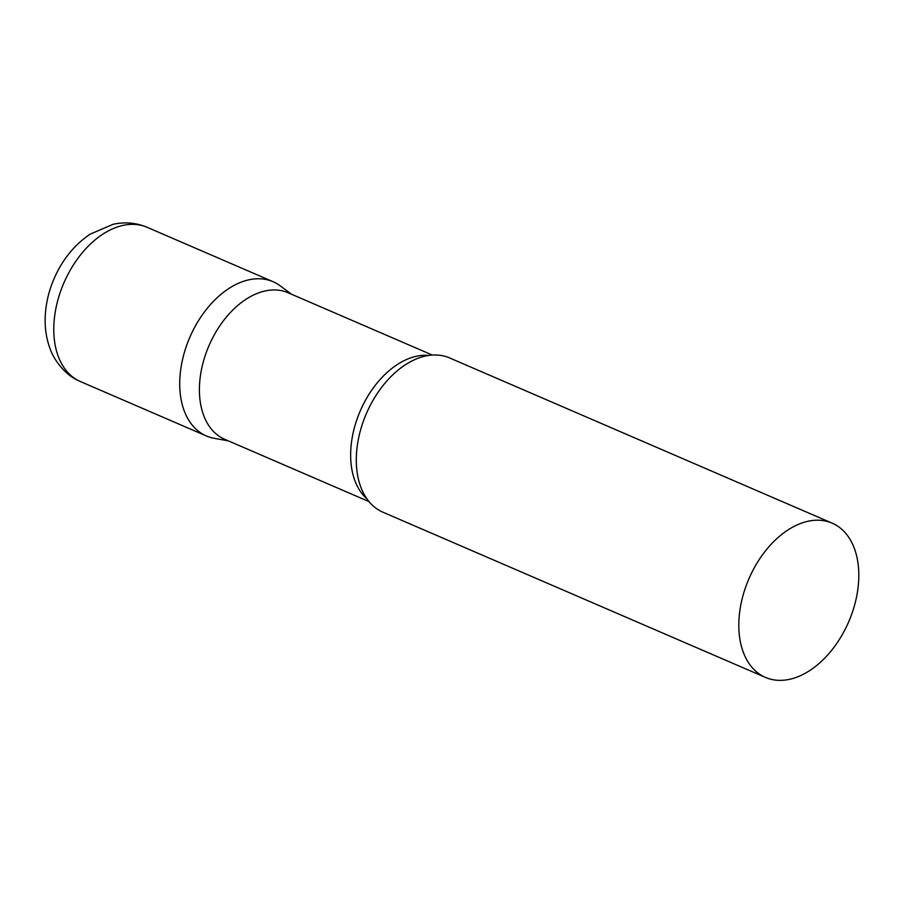 <?xml version="1.0" encoding="UTF-8"?>
<svg xmlns="http://www.w3.org/2000/svg" width="903" height="903" viewBox="0 0 903 903"><rect width="100%" height="100%" fill="white"/><g stroke="black" fill="none" stroke-linecap="round" stroke-linejoin="round"><path stroke-width="1.35" d="M273.033 281.68L147.087 227.285A84.024 54.327 -66.6 0 0 64.553 281.397A84.024 54.327 -66.6 0 0 78.538 380.671A84.024 54.327 -66.6 0 0 80.457 381.574L206.403 435.968A84.024 54.327 -66.6 0 1 204.484 435.065A84.024 54.327 -66.6 0 1 190.499 335.781A84.024 54.327 -66.6 0 1 273.033 281.68A84.024 54.327 -66.6 0 1 274.941 282.571M432.345 355.06L288.057 292.741A79.825 51.606 113.4 0 0 210.286 342.734A79.825 51.606 113.4 0 0 224.757 439.309L369.045 501.628M291.613 294.276L280.111 285.766A84.024 54.327 113.4 0 0 191.176 334.302A84.024 54.327 113.4 0 0 214.225 438.316L228.312 440.856M832.126 523.142L449.592 357.927A84.024 54.327 113.4 0 0 408.856 362.634A84.024 54.327 113.4 0 0 367.735 410.549A84.024 54.327 113.4 0 0 358.457 479.346A84.024 54.327 113.4 0 0 382.951 512.215L765.496 677.431A84.024 54.327 113.4 0 0 847.353 624.808A84.024 54.327 113.4 0 0 832.126 523.142A84.024 54.327 113.4 0 0 750.269 575.764A84.024 54.327 113.4 0 0 765.496 677.431M428.88 355.421A79.825 51.606 113.4 0 0 361.527 408.054A79.825 51.606 113.4 0 0 366.934 498.862M147.087 227.285C136.127 222.714 124.795 221.732 113.078 224.316L90.244 234.114C74.328 244.871 62.239 259.804 53.977 278.903C48.39 291.951 45.455 305.259 45.15 318.815C44.947 329.155 46.527 338.93 49.879 348.14C53.074 358.22 63.594 373.707 77.579 380.231L80.457 381.574"/></g></svg>
